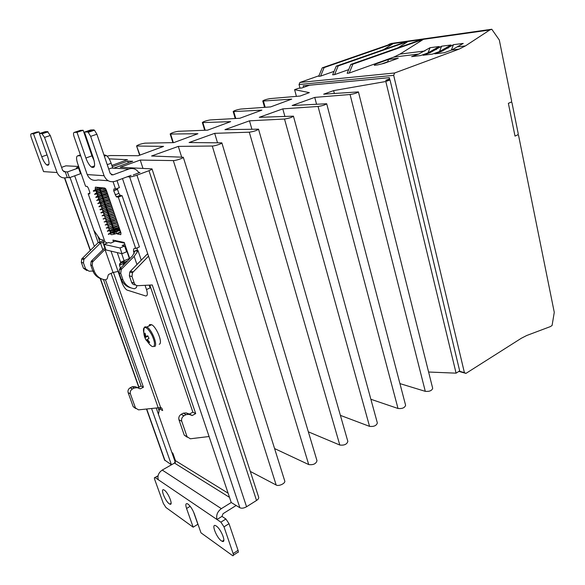 <?xml version="1.0" encoding="UTF-8"?>
<svg xmlns="http://www.w3.org/2000/svg" width="585" height="585" viewBox="0 0 585 585"><rect width="100%" height="100%" fill="white"/><g stroke="black" fill="none" stroke-linecap="round" stroke-linejoin="round"><path stroke-width="0.88" d="M452.103 49.864L451.43 50.113M451.393 49.952L453.463 44.679L463.225 43.429L451.678 50.025L444.461 52.687L434.787 53.842L441.975 51.209L453.463 44.679M440 51.341L439.562 51.509M439.54 51.4L441.587 46.208L451.057 44.994L439.584 51.502L432.403 54.127L423.028 55.253L430.172 52.65L441.587 46.208M428.037 52.804L430.07 47.692L439.255 46.508L427.854 52.928L420.717 55.531L411.628 56.621L418.728 54.047L430.07 47.692M318.935 75.779L299.908 82.47L394.626 72.986L393.676 75.348L464.402 372.638L465.945 373.398L521.33 338.262L526.719 335.505L550.331 326.613L552.079 325.494L554.273 312.346L518.522 135.186L517.937 134.747L518.259 133.892L511.926 102.514L511.334 102.053L508.365 103.333L511.334 102.053L511.656 101.19L499.305 39.985L491.788 29.25L489.762 29.989L423.452 39.327L399.979 54.098L393.866 57.081L349.216 73.059L347.176 73.279L350.817 64.43L352.865 64.182L349.216 73.059M465.945 373.398L458.881 371.387M489.762 29.989L465.455 45.901L459.123 49.111L394.626 72.986M348.682 69.615L334.591 74.617L332.638 74.829L336.221 66.163L338.188 65.929L334.591 74.617M334.079 71.355L320.587 76.116L318.708 76.313L322.247 67.831L324.127 67.604L320.587 76.116M388.637 59.399L398.261 58.251L383.965 63.392L377.625 64.906L374.298 65.286L374.429 64.489L388.637 59.399L387.628 61.798L381.632 63.955M350.817 64.43L421.31 39.626L408.103 41.484L397.851 47.882M336.221 66.163L406.041 41.776L393.354 43.561L383.526 49.637M322.247 67.831L391.38 43.838L389.42 44.116L387.921 45.038M393.676 75.348L299.037 84.532L300.01 88.145M299.037 84.532L299.908 82.47M491.788 29.25L391.35 43.444L389.42 44.116M515.012 136.093L517.937 134.747L515.012 136.093L508.365 103.333L515.012 136.093M389.866 79.948L389.317 77.651L303.154 85.79L303.571 87.355M459.232 371.168L464.402 372.638M423.452 39.327L352.865 64.182M393.354 43.561L324.127 67.604M408.103 41.484L338.188 65.929M387.687 62.054L388.784 61.659M375.446 65.154L374.429 64.489M112.305 166.703L127.735 161.094L132.715 161.255L113.695 168.202M138.689 172.385L139.932 172.451L133.241 174.952M122.477 178.564L231.236 502.515L239.887 507.758C241.678 508.57 243.901 508.233 246.556 506.756L256.53 500.467C258.285 499.29 258.987 498.157 258.636 497.074L152.034 168.97M127.311 176.765L129.651 176.897L239.887 507.758M129.651 176.897C131.354 176.875 133.79 176.304 136.948 175.178L148.985 170.674C151.12 169.847 152.122 169.255 152.005 168.889L120.196 167.266L140.246 160.071L142.952 168.334M250.307 471.422L276.171 485.016C278.738 486.683 285.941 483.159 284.705 480.855L183.31 157.314M140.246 160.071L173.321 160.59L276.171 485.016M173.321 160.59C175.661 160.751 184.078 157.921 183.288 157.241L151.573 155.998L178.308 146.396L181.65 157.051M274.584 448.563L308.719 464.57C313.311 465.119 316.075 463.825 316.99 460.695L221.876 142.908M178.308 146.396L212.275 146.023L308.719 464.57M212.275 146.023C214.68 146.111 222.549 143.5 221.861 142.857L189.087 142.528L214.68 133.336L217.496 142.681M308.353 431.825L339.805 445.039C344.272 445.529 346.949 444.322 347.841 441.412L258.541 129.219M214.68 133.336L249.29 132.188L339.805 445.039M249.29 132.188C253.905 131.501 256.983 130.499 258.526 129.175L224.947 129.643L249.481 120.832L251.872 129.131M340.39 415.365L369.544 426.363C373.881 426.801 376.484 425.668 377.354 422.962L293.443 116.188M249.481 120.832L284.507 119.018L369.544 426.363M284.507 119.018C288.997 118.331 291.973 117.38 293.436 116.152L259.265 117.322L282.804 108.868L284.858 116.313M370.875 399.27L398.012 408.484C402.224 408.871 404.754 407.811 405.61 405.288L326.701 103.764M282.804 108.868L318.064 106.47L398.012 408.484M318.064 106.47C322.437 105.79 325.318 104.883 326.701 103.742L292.142 105.512L314.745 97.395L316.529 104.123M399.935 383.599L425.288 391.343C429.39 391.694 431.854 390.692 432.688 388.338L358.43 91.896L323.659 94.192L333.625 90.609L334.349 93.424M314.745 97.395L350.071 94.507L425.288 391.343M350.071 94.507C354.334 93.827 357.121 92.956 358.43 91.896M428.6 372.023L456.081 373.157L459.678 370.89L390.012 79.933L385.72 80.32L389.61 78.873M333.625 90.609L385.822 81.498L456.081 373.157M385.822 81.498L390.012 79.933M389.317 77.673L309.619 85.198L301.831 87.977L298.518 88.276L294.599 89.673L296.412 96.364M294.599 89.673L309.341 92.627L300.061 96.05L270.226 98.602C266.519 99.245 264.032 100.028 262.76 100.949L263.411 101.029L265.18 107.296M263.411 101.029L291.739 99.114L270.636 106.901L240.859 109.051C237.071 109.695 234.505 110.514 233.166 111.494L233.759 111.581L235.777 118.492M233.759 111.581L261.897 110.126L239.843 118.258L210.264 119.94C206.388 120.59 203.741 121.439 202.33 122.492L202.856 122.579L205.189 130.25M202.856 122.579L230.651 121.643L207.587 130.155L178.359 131.296C174.388 131.954 171.661 132.839 170.162 133.958L170.63 134.045L173.335 142.638M170.63 134.045L197.913 133.716L173.76 142.63L145.058 143.149C141 143.808 138.177 144.736 136.583 145.928L139.961 155.091M136.992 146.023L163.566 146.389L138.25 155.727L110.265 155.53L107.077 156.107M109.146 158.864L127.493 159.69L111.881 165.445M78.566 166.213L77.842 166.425M164.56 459.978L171.442 464.804L175.398 462.545M64.76 177.994L90.397 250.27M100.437 278.57L138.952 387.146M146.733 409.069L164.999 460.563M70.039 177.489L94.353 246.387M151.61 408.601L171.442 464.804M74.69 175.814L98.163 242.643M156.29 408.147L175.288 462.245M173.489 457.119L174.096 456.775M97.841 236.069L99.889 241.919M158.096 407.972L159.113 410.867M127.735 161.094L128.327 162.857M221.386 540.847L222.176 541.3C226.768 543.611 221.196 529.125 216.289 526.039L215.602 525.644C210.995 523.319 216.457 537.63 221.386 540.847M169.24 503.78L169.796 504.102C173.643 506.127 168.421 492.716 164.363 490.179L163.88 489.901C160.019 487.883 165.16 501.133 169.24 503.78M233.13 553.585L238.058 550.346L229.013 523.685L224.004 526.866L233.13 553.585C233.634 555.216 233.481 555.918 232.669 555.684L200.991 532.84L194.352 513.901C192.582 509.389 190.439 506.105 187.924 504.051L187.368 503.729C185.65 503.217 185.386 504.804 186.571 508.489L193.174 527.187L165.957 507.509L163.354 503.451L154.747 479.598C154.221 478.003 154.301 477.301 154.996 477.514L158.074 475.744M116.035 240.742L110.872 243.053L108.525 242.541L104.042 244.376L120.035 247.974L122.009 253.722L126.601 251.791L124.642 246.051L120.035 247.974M124.642 246.051L122.148 245.51L124.89 244.369M126.119 250.373L126.835 250.073M129.526 258.892L126.55 250.19L129.512 258.906M119.866 229.715L118.484 230.278L119.501 230.519L120.817 232.486L117.117 233.949L115.662 231.894L114.857 231.74L114.704 233.481L110.923 232.691L109.695 230.753L95.253 188.999L95.355 187.149L104.825 188.056L106.309 190.11L120.963 232.91L120.795 234.665L117.117 233.949M100.13 188.933L114.082 229.452L115.516 231.477L114.521 231.236L113.293 229.305L99.435 189.094M99.662 187.566L100.064 188.736M105.527 188.597L105.154 189.167L104.357 189.087L103.348 188.063M104.825 247.864L102.945 242.475L104.057 242.716L103.121 240.033L100.167 239.397L93.856 230.38M158.44 414.26L159.508 408.871L162.667 410.553L161.833 408.169L160.648 407.54L113.388 272.361M171.88 452.527L172.802 453.09L175.471 460.688L174.484 463.064L162.25 470.062C158.637 472.578 157.299 475.788 158.25 479.7L216.984 519.509C215.997 515.18 217.452 511.561 221.349 508.65L231.236 502.515M129.387 258.49L124.115 260.734L121.673 253.641L124.115 260.734L123.947 262.358L123.15 262.153L123.428 265.056L123.15 262.153L120.795 263.162M80.818 172.67L80.262 172.868M78.829 166.959L76.357 167.837L78.544 167.953L67.392 171.931L65.249 171.793L62.705 170.535L50.281 135.501L44.548 137.402L57.074 172.531C59.209 177.036 62.61 178.71 67.282 177.54L69.432 177.708L80.547 173.701L78.544 167.953M108.73 169.08L111.442 168.092L129.014 168.963L112.978 174.871L110.221 173.474L96.905 134.228L90.653 136.356L88.225 132.312L87.428 131.976L93.673 129.87L94.477 130.206L96.905 134.228M224.004 526.866L220.881 522.149L225.89 518.997L221.971 516.387L223.06 513.681L236.15 505.491M221.971 516.387L216.984 519.509L220.881 522.149M86.88 270.562L83.436 268.208L81.344 262.387L81.724 258.965L98.28 242.526L100.474 243.016L102.836 249.751M135.786 408.601L133.183 406.663L128.144 392.659C127.64 390.641 128.305 389.025 130.148 387.804L132.159 386.78L134.791 386.561L137.899 387.687L141.117 386.041L103.428 279.506M83.436 268.208L85.571 268.829L83.472 262.979L81.344 262.387M85.571 268.829L89.044 271.199L92.876 271.052M134.791 386.561L140.195 388.857L143.427 387.204L105.519 279.879L107.172 278.848L108.276 274.877L109.117 274.189L113.029 272.508L118.068 271.44L110.996 251.119L121.797 282.167C123.252 286.021 124.956 288.639 126.916 290.028L145.585 295.937C147.522 296.149 147.829 294.021 146.499 289.546L145.065 285.326M137.08 387.731L134.433 387.95L132.159 386.78M130.25 387.745L132.517 388.93L134.433 387.95M132.517 388.93L132.415 388.981C130.572 390.21 129.899 391.84 130.411 393.866L128.144 392.659M133.183 406.663L135.457 407.935L130.411 393.866M135.457 407.935L138.521 409.866L160.648 407.54M82.331 258.204L84.459 258.775L100.474 243.016L102.945 242.475M84.459 258.775L83.852 259.543L83.472 262.979M148.531 256.164L132.444 272.749L132.013 276.581L134.243 283.082C134.938 284.807 136.188 285.67 137.987 285.677L152.261 284.968L195.704 413.61L192.238 415.511L188.918 414.326L186.081 414.626L183.917 415.811C181.935 417.207 181.211 419.021 181.738 421.259L187.054 436.717L190.315 438.787L209.079 436.52M135.632 284.983L135.31 284.888C133.526 284.88 132.283 284.017 131.588 282.306L134.243 283.082M132.013 276.581L129.365 275.842L131.588 282.306M129.365 275.842L129.79 272.025L130.455 271.169L133.109 271.886M147.683 253.641L130.455 271.169M187.28 437.236L184.253 435.152L187.054 436.717M181.738 421.259L178.951 419.767L184.253 435.152M178.951 419.767C178.418 417.544 179.142 415.745 181.123 414.348L184.026 415.745M186.081 414.626L183.28 413.178L181.233 414.29M183.28 413.178L186.103 412.886L188.918 414.326M149.84 285.092L192.867 412.176L189.416 414.063L186.103 412.886M159.508 408.871L161.336 407.899M108.254 180.758L97.973 179.953C93.037 181.218 89.454 179.427 87.216 174.571L74.083 136.729C73.286 134.148 73.322 132.707 74.2 132.415L77.023 132.32L85.893 158.001C87.45 162.264 89.286 165.277 91.414 167.039C94.829 168.648 95.501 165.709 93.424 158.213L84.459 132.071L87.428 131.976M84.459 132.071L90.675 129.987L93.673 129.87M47.509 131.61L45.118 131.698L39.414 133.57L41.776 133.49L47.509 131.61L50.281 135.501M193.467 511.736L197.862 524.27L193.174 527.187M44.548 137.402L41.776 133.49M39.678 133.482L39.115 131.925L36.833 132.013L31.224 133.841L33.484 133.768L41.747 156.736C43.261 160.729 44.928 163.471 46.756 164.963C49.396 166.096 49.732 163.412 47.765 156.904L39.414 133.57M31.224 133.841C30.537 134.104 30.566 135.384 31.327 137.702L43.568 171.61L57.074 172.531M39.115 131.925L33.484 133.768M78.653 166.462L65.915 165.833L61.579 167.361M138.952 172.816C136.48 169.058 133.168 167.778 129.014 168.963M131.135 175.339L115.15 181.299C110.068 182.622 106.39 180.765 104.093 175.719L90.653 136.356M74.2 132.415L80.306 130.375L83.158 130.265L77.023 132.32M94.178 160.816L91.947 155.866L83.158 130.265M225.89 518.997L229.013 523.685M238.058 550.346C238.556 551.977 238.395 552.679 237.576 552.452L233.422 555.187M158.023 475.993L155.179 477.623L158.25 479.7M63.721 171.69L65.249 171.793L67.282 177.54M103.406 240.866L98.28 242.526M192.238 415.511L189.416 414.063M195.704 413.61L192.867 412.176M140.195 388.857L137.899 387.687M143.427 387.204L141.117 386.041M67.392 171.931L69.432 177.708M121.782 241.949L121.548 242.519M104.042 244.376L105.98 249.934L122.009 253.722M154.696 346.517C158.045 345.07 151.756 329.362 146.872 327L144.29 327.622C143.354 331.673 143.756 335.49 145.497 339.059L149.292 343.987C151.171 346.181 152.641 347.007 153.694 346.452C155.201 344.74 154.601 340.945 151.888 335.059C148.846 329.472 146.309 326.993 144.29 327.622L144.254 327.651C143.383 328.375 143.245 330.094 143.822 332.792M159.222 344.302L159.471 344.177C162.857 342.715 156.605 327.044 151.683 324.719L149.614 324.558L148.853 326.064M147.851 336.082L145.204 337.37L144.246 333.699L145.036 333.143L145.855 335.995L146.411 336.536L147.698 335.746L149.014 338.364L147.72 339.146L147.859 339.98L149.658 342.357L148.853 342.89L149.438 342.108M145.204 337.37L144.904 337.677L146.199 340.273L146.506 339.973L147.062 340.514L148.853 342.89M146.506 339.973L147.771 339.351M144.904 337.677L147.888 336.163M146.411 336.536L147.764 335.892M145.065 336.543L146.067 336.163M144.246 333.699L145.168 333.721M147.888 340.024L147.062 340.514M120.444 268.069L119.472 265.268L119.632 263.659L120.422 263.864L120.583 262.241L117.249 252.596M113.563 241.941L112.92 240.084L124.232 242.468L129.775 258.643M114.857 231.74L118.199 230.388M99.37 188.911L98.887 187.485M80.723 155.851L77.834 155.785C76.218 156.217 76.138 158.754 77.586 163.398L85.542 186.213L87.26 186.447L88.43 188.319L89.746 192.107L89.659 193.906L88.174 193.737L104.927 241.773L107.209 243.082M89.98 193.065L88.174 193.737M146.499 289.546L150.089 287.93L149.138 285.122M137.161 247.886L137.248 250.044L135.42 250.819L133.855 252.391L134.214 253.437L133.585 251.594C133.285 248.896 133.994 247.864 135.72 248.493L118.302 197.145L116.335 196.838L113.724 190.856L113.885 188.926L115.567 189.087L113.088 181.781M118.302 197.145L122.097 195.69L139.413 246.943L135.72 248.493M122.097 195.69L120.393 195.5L116.612 196.955M115.091 194.863L118.872 193.416L117.519 189.416L113.724 190.856M117.007 180.611L119.384 187.646L115.567 189.087M112.803 168.158L111.143 163.259C109.812 159.551 108.21 156.955 106.331 155.486L103.933 154.945M108.773 169.065L106.719 163.164M92.225 154.711L91.545 154.696M92.715 156.136L92.035 156.122M117.293 188.436L117.519 189.416M118.872 193.416L120.393 195.5M135.42 250.819L137.702 251.331L134.155 256.362L136.948 264.559M133.585 251.594L137.248 250.044L137.958 250.431L137.702 251.331M136.934 285.582L136.356 287.637L134.623 288.741C129.146 288.047 125.256 285.056 122.945 279.776L121.256 279.279C123.201 283.842 126.462 286.723 131.04 287.915M133.855 252.391L134.228 252.661L132.437 255.959L119.479 269.224L119.055 272.954L120.744 273.422L122.945 279.776M119.055 272.954L121.256 279.279M120.744 273.422L121.161 269.685L121.819 268.844L134.155 256.362M105.614 248.888L92.591 261.919L92.203 265.429L94.331 271.396L92.839 270.965L90.726 265.012L91.114 261.517L91.728 260.734L105.154 247.579M94.331 271.396C96.547 276.369 100.276 279.191 105.519 279.879M102.156 279.111C97.797 277.948 94.697 275.228 92.839 270.965M103.721 187.953L97.125 189.445L103.055 187.887M119.428 230.468L120.071 230.307M424.929 50.975L399.979 54.098M418.728 54.047L393.866 57.081M430.172 52.65L427.854 52.928M436.417 49.535L434.092 49.827M441.975 51.209L439.584 51.502M448.256 48.05L445.858 48.35M459.123 49.111L451.678 50.025M465.455 45.901L457.989 46.837M136.948 175.178L246.556 506.756M148.985 170.674L256.53 500.467M118.792 227.55L119.574 229.832M123.874 242.395L124.108 243.06M190.176 506.303L186.571 508.489M80.379 173.211L81.022 173.248M175.471 460.688L228.106 493.192M111.099 273.341L158.279 407.957M87.216 174.571L104.093 175.719M111.318 174.769L112.978 174.871M162.25 470.062L221.349 508.65M174.484 463.064L229.51 497.367M47.056 154.923L41.747 156.736M91.947 155.866L85.893 158.001M119.091 227.433L114.082 229.452M105.761 188.94L105.38 189.079M125.958 262.497L119.472 265.268M127.669 260.771L124.254 262.226M115.355 241.21L124.466 243.141M144.261 327.622L143.998 329.062M151.683 324.719L146.872 327L144.817 326.832M124.115 260.734L120.583 262.241M119.289 230.424L115.662 231.894M114.726 231.324L111.128 232.779M113.293 229.305L109.695 230.753M98.931 187.631L95.253 188.999M80.386 154.893L77.834 155.785M111.143 163.259L107.282 164.648M105.037 154.966L104.057 155.317M120.13 268.391L121.819 268.844M92.203 265.429L90.726 265.012M104.978 249.488L113.029 272.508M93.212 261.137L91.728 260.734M262.76 100.949L264.566 107.34M233.166 111.494L235.221 118.521M202.33 122.492L204.691 130.265M170.162 133.958L172.897 142.645M136.583 145.928L139.625 155.215M64.504 177.994L90.214 250.453M100.152 278.453L138.755 387.248M146.506 409.091L164.626 460.168M223.858 540.218L222.176 541.3M171.098 503.327L169.796 504.102M48.957 164.202L46.756 164.963M94.551 165.913L91.414 167.039M132.444 272.749L129.79 272.025M83.852 259.543L81.724 258.965M183.917 415.811L181.123 414.348M132.415 388.981L130.148 387.804M94.477 130.206L88.225 132.312M42.325 133.716L48.065 131.83M119.815 229.569L115.318 231.389M119.501 230.519L115.874 231.989M110.923 232.691L114.521 231.236M106.331 155.486L104.357 156.188M116.335 196.838L120.115 195.39M138.023 250.621L141.256 260.179M119.479 269.224L121.161 269.685M92.591 261.919L91.114 261.517M105.636 188.75C100.898 190.666 95.852 191.631 96.423 191.31L95.413 190.366C95.735 189.474 93.073 189.701 99.062 187.507M106.894 191.814C94.368 196.114 97.797 194.183 96.576 193.65L96.466 192.26C97.373 191.814 96.313 191.566 105.205 189.167M105.285 189.152L105.819 189.035M107.969 194.951C95.019 199.419 99.274 197.182 97.68 196.823L97.351 195.573C97.914 195.214 96.949 194.681 106.982 192.085M109.037 198.074C99.355 201.657 99.647 200.867 98.777 199.982L98.39 198.703C99.435 198.205 96.642 198.235 108.035 195.156M110.104 201.196L101.541 203.792L99.874 203.119L99.487 201.723C98.96 201.357 102.163 200.194 109.088 198.22M112.232 207.412C103.026 210.717 103.033 210.388 102.039 209.364L101.783 207.66C101.717 207.58 103.165 206.322 111.179 204.326C101.329 207.938 101.973 207.024 100.956 206.249L100.788 204.538C100.313 204.238 103.428 203.149 110.134 201.277M113.293 210.512C102.543 214.534 103.501 212.838 103.121 212.472L102.821 210.754L104.386 209.818L112.218 207.375M114.353 213.605C104.737 217.225 104.942 216.267 104.196 215.572L103.837 213.847C104.335 213.583 103.64 212.969 113.263 210.41M115.413 216.691C105.797 220.326 105.995 219.331 105.263 218.666L104.949 216.83C104.291 216.567 107.406 215.434 114.302 213.445M116.466 219.777C106.645 223.463 107.252 222.373 106.331 221.752L105.922 219.96L106.828 219.309L115.333 216.472M117.519 222.848L108.21 225.408L107.399 224.83L106.989 222.973C106.06 222.79 109.183 221.627 116.371 219.492M118.572 225.92C108.788 229.693 108.481 228.34 108.466 227.909L108.028 226.015C107.889 225.993 109 224.655 117.402 222.505M119.618 228.984L110.316 231.521L109.527 230.973L109.015 229.115C108.064 228.867 111.201 227.667 118.433 225.517M120.664 232.033C109.709 236.128 111.062 234.227 110.58 234.029L110.09 232.091C109.907 232.026 111.479 230.534 119.457 228.516M114.697 231.755C104.788 236.018 109.702 233.817 108.466 233.912L109.914 233.4C110.192 233.298 112.408 233.196 120.064 230.278M119.026 227.251C105.863 230.995 108.634 231.514 107.34 231.192L108.166 230.519C109.168 230.139 109.607 230.702 119.011 227.214M117.995 224.245C111.428 225.751 105.951 228.596 106.865 228.157L106.258 227.996L108.262 227.207L117.965 224.15M116.963 221.232C108.964 223.411 107.911 224.157 106.448 224.83L105.198 225.006L106.382 224.333C108.057 223.836 107.823 224.45 116.912 221.086M115.932 218.212L105.388 221.788L104.137 221.956L106.382 221.028C107.494 220.772 109.132 220.538 115.859 218.008M114.894 215.192C99.494 219.711 104.876 219.192 103.077 218.892L114.806 214.922M113.856 212.158C105.556 214.417 104.635 215.097 103.318 215.668L102.017 215.828L103.157 215.141C104.92 214.585 104.364 215.28 113.746 211.836M112.817 209.123C98.755 213.072 102.88 212.947 101 212.874C100.686 212.604 101.3 212.267 102.843 211.872L112.686 208.735M111.779 206.081C98.821 209.642 101.746 209.759 100.123 209.869L100.072 209.379L111.625 205.635M110.733 203.032C95.882 207.236 100.854 206.71 98.902 206.739L99.677 205.964L110.558 202.527M109.688 199.975L97.775 203.609L98.704 202.834L109.497 199.412M108.642 196.911L96.701 200.501L97.644 199.719L108.422 196.289M107.589 193.847L95.794 197.496L96.269 196.714L107.355 193.16M106.536 190.768C92.744 194.527 95.969 194.52 94.587 194.337L95.384 193.525L106.28 190.03M103.413 188.18C91.201 191.851 94.924 191.302 93.446 191.149C92.671 190.907 94.192 190.315 98.017 189.364"/></g></svg>
